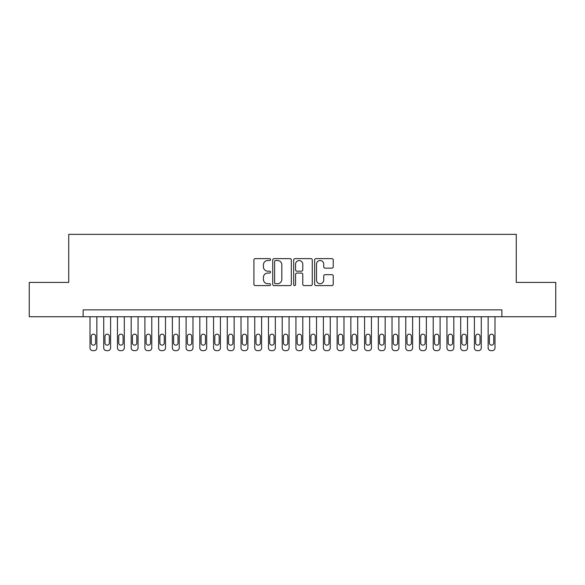 <?xml version="1.0" encoding="UTF-8"?>
<svg xmlns="http://www.w3.org/2000/svg" width="585" height="585" viewBox="0 0 585 585"><rect width="100%" height="100%" fill="white"/><g stroke="black" fill="none" stroke-linecap="round" stroke-linejoin="round"><path stroke-width="0.88" d="M270.533 259.579A0.943 0.943 0 0 0 269.59 258.636L255.272 258.636A1.345 1.345 0 0 0 253.927 259.981L253.927 284.244A1.345 1.345 0 0 0 255.272 285.59L269.59 285.59A0.943 0.943 0 0 0 270.533 284.646A0.943 0.943 0 0 0 269.59 283.703L267.74 283.703A4.314 4.314 0 0 1 263.425 279.389L263.425 277.37A4.314 4.314 0 0 1 267.74 273.056L269.59 273.056A0.943 0.943 0 0 0 270.533 272.113A0.943 0.943 0 0 0 269.59 271.169L267.74 271.169A4.314 4.314 0 0 1 263.425 266.855L263.425 264.837A4.314 4.314 0 0 1 267.74 260.522L269.59 260.522A0.943 0.943 0 0 0 270.533 259.579M331.885 268.135A1.345 1.345 0 0 0 333.231 266.789L333.231 259.981A1.345 1.345 0 0 0 331.885 258.636L315.98 258.636A1.345 1.345 0 0 0 314.635 259.981L314.635 284.244A1.345 1.345 0 0 0 315.98 285.59L331.885 285.59A1.345 1.345 0 0 0 333.231 284.244L333.231 276.018A1.345 1.345 0 0 0 331.885 274.672L325.077 274.672A1.345 1.345 0 0 0 323.732 276.018L323.732 280.098A3.605 3.605 0 0 1 320.127 283.703A3.605 3.605 0 0 1 316.522 280.098L316.522 264.127A3.605 3.605 0 0 1 320.127 260.522A3.605 3.605 0 0 1 323.732 264.127L323.732 266.789A1.345 1.345 0 0 0 325.077 268.135L331.885 268.135M83.136 316.734L29.25 316.734L29.25 282.409L68.723 282.409L68.723 234.358L516.277 234.358L516.277 282.409L555.75 282.409L555.75 316.734L501.864 316.734L501.864 309.867L83.136 309.867L83.136 316.734L501.864 316.734M291.323 259.981A1.345 1.345 0 0 0 289.97 258.636L274.072 258.636A1.345 1.345 0 0 0 272.727 259.981L272.727 284.244A1.345 1.345 0 0 0 274.072 285.59L289.97 285.59A1.345 1.345 0 0 0 291.323 284.244L291.323 259.981M295.03 258.636L310.927 258.636A1.345 1.345 0 0 1 312.273 259.981L312.273 284.244A1.345 1.345 0 0 1 310.927 285.59L304.12 285.59A1.345 1.345 0 0 1 302.774 284.244L302.774 274.402A1.345 1.345 0 0 0 301.429 273.056L296.917 273.056A1.345 1.345 0 0 0 295.564 274.402L295.564 284.646A0.943 0.943 0 0 1 294.621 285.59A0.943 0.943 0 0 1 293.677 284.646L293.677 259.981A1.345 1.345 0 0 1 295.03 258.636M275.557 260.522A0.943 0.943 0 0 0 274.614 261.466L274.614 282.76A0.943 0.943 0 0 0 275.557 283.703L277.509 283.703A4.314 4.314 0 0 0 281.824 279.389L281.824 264.837A4.314 4.314 0 0 0 277.509 260.522L275.557 260.522M302.774 264.193A3.605 3.605 0 0 0 299.169 260.588A3.605 3.605 0 0 0 295.564 264.193L295.564 269.824A1.345 1.345 0 0 0 296.917 271.169L301.429 271.169A1.345 1.345 0 0 0 302.774 269.824L302.774 264.193M96.861 316.734L96.861 347.892A2.742 2.742 0 0 1 94.119 350.642L92.744 350.642A2.742 2.742 0 0 1 90.002 347.892L90.002 316.734M95.626 342.956L95.626 336.36A2.194 2.194 0 0 0 93.432 334.167A2.194 2.194 0 0 0 91.238 336.36L91.238 342.956A2.194 2.194 0 0 0 93.432 345.15A2.194 2.194 0 0 0 95.626 342.956M110.594 316.734L110.594 347.892A2.742 2.742 0 0 1 107.845 350.642L106.477 350.642A2.742 2.742 0 0 1 103.728 347.892L103.728 316.734M109.358 342.956L109.358 336.36A2.194 2.194 0 0 0 107.157 334.167A2.194 2.194 0 0 0 104.964 336.36L104.964 342.956A2.194 2.194 0 0 0 107.157 345.15A2.194 2.194 0 0 0 109.358 342.956M124.32 316.734L124.32 347.892A2.742 2.742 0 0 1 121.578 350.642L120.203 350.642A2.742 2.742 0 0 1 117.461 347.892L117.461 316.734M123.084 342.956L123.084 336.36A2.194 2.194 0 0 0 120.89 334.167A2.194 2.194 0 0 0 118.696 336.36L118.696 342.956A2.194 2.194 0 0 0 120.89 345.15A2.194 2.194 0 0 0 123.084 342.956M138.053 316.734L138.053 347.892A2.742 2.742 0 0 1 135.303 350.642L133.936 350.642A2.742 2.742 0 0 1 131.186 347.892L131.186 316.734M136.817 342.956L136.817 336.36A2.194 2.194 0 0 0 134.616 334.167A2.194 2.194 0 0 0 132.422 336.36L132.422 342.956A2.194 2.194 0 0 0 134.616 345.15A2.194 2.194 0 0 0 136.817 342.956M151.778 316.734L151.778 347.892A2.742 2.742 0 0 1 149.036 350.642L147.661 350.642A2.742 2.742 0 0 1 144.912 347.892L144.912 316.734M150.542 342.956L150.542 336.36A2.194 2.194 0 0 0 148.349 334.167A2.194 2.194 0 0 0 146.148 336.36L146.148 342.956A2.194 2.194 0 0 0 148.349 345.15A2.194 2.194 0 0 0 150.542 342.956M165.511 316.734L165.511 347.892A2.742 2.742 0 0 1 162.762 350.642L161.387 350.642A2.742 2.742 0 0 1 158.645 347.892L158.645 316.734M164.275 342.956L164.275 336.36A2.194 2.194 0 0 0 162.074 334.167A2.194 2.194 0 0 0 159.88 336.36L159.88 342.956A2.194 2.194 0 0 0 162.074 345.15A2.194 2.194 0 0 0 164.275 342.956M179.237 316.734L179.237 347.892A2.742 2.742 0 0 1 176.494 350.642L175.12 350.642A2.742 2.742 0 0 1 172.37 347.892L172.37 316.734M178.001 342.956L178.001 336.36A2.194 2.194 0 0 0 175.807 334.167A2.194 2.194 0 0 0 173.606 336.36L173.606 342.956A2.194 2.194 0 0 0 175.807 345.15A2.194 2.194 0 0 0 178.001 342.956M192.97 316.734L192.97 347.892A2.742 2.742 0 0 1 190.22 350.642L188.845 350.642A2.742 2.742 0 0 1 186.103 347.892L186.103 316.734M191.734 342.956L191.734 336.36A2.194 2.194 0 0 0 189.533 334.167A2.194 2.194 0 0 0 187.339 336.36L187.339 342.956A2.194 2.194 0 0 0 189.533 345.15A2.194 2.194 0 0 0 191.734 342.956M206.695 316.734L206.695 347.892A2.742 2.742 0 0 1 203.946 350.642L202.578 350.642A2.742 2.742 0 0 1 199.829 347.892L199.829 316.734M205.459 342.956L205.459 336.36A2.194 2.194 0 0 0 203.266 334.167A2.194 2.194 0 0 0 201.064 336.36L201.064 342.956A2.194 2.194 0 0 0 203.266 345.15A2.194 2.194 0 0 0 205.459 342.956M220.421 316.734L220.421 347.892A2.742 2.742 0 0 1 217.678 350.642L216.304 350.642A2.742 2.742 0 0 1 213.562 347.892L213.562 316.734M219.185 342.956L219.185 336.36A2.194 2.194 0 0 0 216.991 334.167A2.194 2.194 0 0 0 214.797 336.36L214.797 342.956A2.194 2.194 0 0 0 216.991 345.15A2.194 2.194 0 0 0 219.185 342.956M234.154 316.734L234.154 347.892A2.742 2.742 0 0 1 231.404 350.642L230.037 350.642A2.742 2.742 0 0 1 227.287 347.892L227.287 316.734M232.918 342.956L232.918 336.36A2.194 2.194 0 0 0 230.717 334.167A2.194 2.194 0 0 0 228.523 336.36L228.523 342.956A2.194 2.194 0 0 0 230.717 345.15A2.194 2.194 0 0 0 232.918 342.956M247.879 316.734L247.879 347.892A2.742 2.742 0 0 1 245.137 350.642L243.762 350.642A2.742 2.742 0 0 1 241.02 347.892L241.02 316.734M246.643 342.956L246.643 336.36A2.194 2.194 0 0 0 244.45 334.167A2.194 2.194 0 0 0 242.256 336.36L242.256 342.956A2.194 2.194 0 0 0 244.45 345.15A2.194 2.194 0 0 0 246.643 342.956M261.612 316.734L261.612 347.892A2.742 2.742 0 0 1 258.863 350.642L257.495 350.642A2.742 2.742 0 0 1 254.746 347.892L254.746 316.734M260.376 342.956L260.376 336.36A2.194 2.194 0 0 0 258.175 334.167A2.194 2.194 0 0 0 255.981 336.36L255.981 342.956A2.194 2.194 0 0 0 258.175 345.15A2.194 2.194 0 0 0 260.376 342.956M275.338 316.734L275.338 347.892A2.742 2.742 0 0 1 272.595 350.642L271.221 350.642A2.742 2.742 0 0 1 268.471 347.892L268.471 316.734M274.102 342.956L274.102 336.36A2.194 2.194 0 0 0 271.908 334.167A2.194 2.194 0 0 0 269.707 336.36L269.707 342.956A2.194 2.194 0 0 0 271.908 345.15A2.194 2.194 0 0 0 274.102 342.956M289.07 316.734L289.07 347.892A2.742 2.742 0 0 1 286.321 350.642L284.946 350.642A2.742 2.742 0 0 1 282.204 347.892L282.204 316.734M287.835 342.956L287.835 336.36A2.194 2.194 0 0 0 285.634 334.167A2.194 2.194 0 0 0 283.44 336.36L283.44 342.956A2.194 2.194 0 0 0 285.634 345.15A2.194 2.194 0 0 0 287.835 342.956M302.796 316.734L302.796 347.892A2.742 2.742 0 0 1 300.054 350.642L298.679 350.642A2.742 2.742 0 0 1 295.93 347.892L295.93 316.734M301.56 342.956L301.56 336.36A2.194 2.194 0 0 0 299.366 334.167A2.194 2.194 0 0 0 297.165 336.36L297.165 342.956A2.194 2.194 0 0 0 299.366 345.15A2.194 2.194 0 0 0 301.56 342.956M316.529 316.734L316.529 347.892A2.742 2.742 0 0 1 313.779 350.642L312.405 350.642A2.742 2.742 0 0 1 309.662 347.892L309.662 316.734M315.293 342.956L315.293 336.36A2.194 2.194 0 0 0 313.092 334.167A2.194 2.194 0 0 0 310.898 336.36L310.898 342.956A2.194 2.194 0 0 0 313.092 345.15A2.194 2.194 0 0 0 315.293 342.956M330.254 316.734L330.254 347.892A2.742 2.742 0 0 1 327.505 350.642L326.137 350.642A2.742 2.742 0 0 1 323.388 347.892L323.388 316.734M329.019 342.956L329.019 336.36A2.194 2.194 0 0 0 326.825 334.167A2.194 2.194 0 0 0 324.624 336.36L324.624 342.956A2.194 2.194 0 0 0 326.825 345.15A2.194 2.194 0 0 0 329.019 342.956M343.98 316.734L343.98 347.892A2.742 2.742 0 0 1 341.238 350.642L339.863 350.642A2.742 2.742 0 0 1 337.121 347.892L337.121 316.734M342.744 342.956L342.744 336.36A2.194 2.194 0 0 0 340.55 334.167A2.194 2.194 0 0 0 338.357 336.36L338.357 342.956A2.194 2.194 0 0 0 340.55 345.15A2.194 2.194 0 0 0 342.744 342.956M357.713 316.734L357.713 347.892A2.742 2.742 0 0 1 354.963 350.642L353.596 350.642A2.742 2.742 0 0 1 350.846 347.892L350.846 316.734M356.477 342.956L356.477 336.36A2.194 2.194 0 0 0 354.283 334.167A2.194 2.194 0 0 0 352.082 336.36L352.082 342.956A2.194 2.194 0 0 0 354.283 345.15A2.194 2.194 0 0 0 356.477 342.956M371.438 316.734L371.438 347.892A2.742 2.742 0 0 1 368.696 350.642L367.321 350.642A2.742 2.742 0 0 1 364.579 347.892L364.579 316.734M370.203 342.956L370.203 336.36A2.194 2.194 0 0 0 368.009 334.167A2.194 2.194 0 0 0 365.815 336.36L365.815 342.956A2.194 2.194 0 0 0 368.009 345.15A2.194 2.194 0 0 0 370.203 342.956M385.171 316.734L385.171 347.892A2.742 2.742 0 0 1 382.422 350.642L381.054 350.642A2.742 2.742 0 0 1 378.305 347.892L378.305 316.734M383.935 342.956L383.935 336.36A2.194 2.194 0 0 0 381.734 334.167A2.194 2.194 0 0 0 379.541 336.36L379.541 342.956A2.194 2.194 0 0 0 381.734 345.15A2.194 2.194 0 0 0 383.935 342.956M398.897 316.734L398.897 347.892A2.742 2.742 0 0 1 396.155 350.642L394.78 350.642A2.742 2.742 0 0 1 392.03 347.892L392.03 316.734M397.661 342.956L397.661 336.36A2.194 2.194 0 0 0 395.467 334.167A2.194 2.194 0 0 0 393.266 336.36L393.266 342.956A2.194 2.194 0 0 0 395.467 345.15A2.194 2.194 0 0 0 397.661 342.956M412.63 316.734L412.63 347.892A2.742 2.742 0 0 1 409.88 350.642L408.505 350.642A2.742 2.742 0 0 1 405.763 347.892L405.763 316.734M411.394 342.956L411.394 336.36A2.194 2.194 0 0 0 409.193 334.167A2.194 2.194 0 0 0 406.999 336.36L406.999 342.956A2.194 2.194 0 0 0 409.193 345.15A2.194 2.194 0 0 0 411.394 342.956M426.355 316.734L426.355 347.892A2.742 2.742 0 0 1 423.613 350.642L422.238 350.642A2.742 2.742 0 0 1 419.489 347.892L419.489 316.734M425.119 342.956L425.119 336.36A2.194 2.194 0 0 0 422.926 334.167A2.194 2.194 0 0 0 420.725 336.36L420.725 342.956A2.194 2.194 0 0 0 422.926 345.15A2.194 2.194 0 0 0 425.119 342.956M440.088 316.734L440.088 347.892A2.742 2.742 0 0 1 437.339 350.642L435.964 350.642A2.742 2.742 0 0 1 433.222 347.892L433.222 316.734M438.852 342.956L438.852 336.36A2.194 2.194 0 0 0 436.651 334.167A2.194 2.194 0 0 0 434.458 336.36L434.458 342.956A2.194 2.194 0 0 0 436.651 345.15A2.194 2.194 0 0 0 438.852 342.956M453.814 316.734L453.814 347.892A2.742 2.742 0 0 1 451.064 350.642L449.697 350.642A2.742 2.742 0 0 1 446.947 347.892L446.947 316.734M452.578 342.956L452.578 336.36A2.194 2.194 0 0 0 450.384 334.167A2.194 2.194 0 0 0 448.183 336.36L448.183 342.956A2.194 2.194 0 0 0 450.384 345.15A2.194 2.194 0 0 0 452.578 342.956M467.539 316.734L467.539 347.892A2.742 2.742 0 0 1 464.797 350.642L463.422 350.642A2.742 2.742 0 0 1 460.68 347.892L460.68 316.734M466.303 342.956L466.303 336.36A2.194 2.194 0 0 0 464.11 334.167A2.194 2.194 0 0 0 461.916 336.36L461.916 342.956A2.194 2.194 0 0 0 464.11 345.15A2.194 2.194 0 0 0 466.303 342.956M481.272 316.734L481.272 347.892A2.742 2.742 0 0 1 478.523 350.642L477.155 350.642A2.742 2.742 0 0 1 474.406 347.892L474.406 316.734M480.036 342.956L480.036 336.36A2.194 2.194 0 0 0 477.843 334.167A2.194 2.194 0 0 0 475.642 336.36L475.642 342.956A2.194 2.194 0 0 0 477.843 345.15A2.194 2.194 0 0 0 480.036 342.956M494.998 316.734L494.998 347.892A2.742 2.742 0 0 1 492.256 350.642L490.881 350.642A2.742 2.742 0 0 1 488.139 347.892L488.139 316.734M493.762 342.956L493.762 336.36A2.194 2.194 0 0 0 491.568 334.167A2.194 2.194 0 0 0 489.374 336.36L489.374 342.956A2.194 2.194 0 0 0 491.568 345.15A2.194 2.194 0 0 0 493.762 342.956"/></g></svg>
